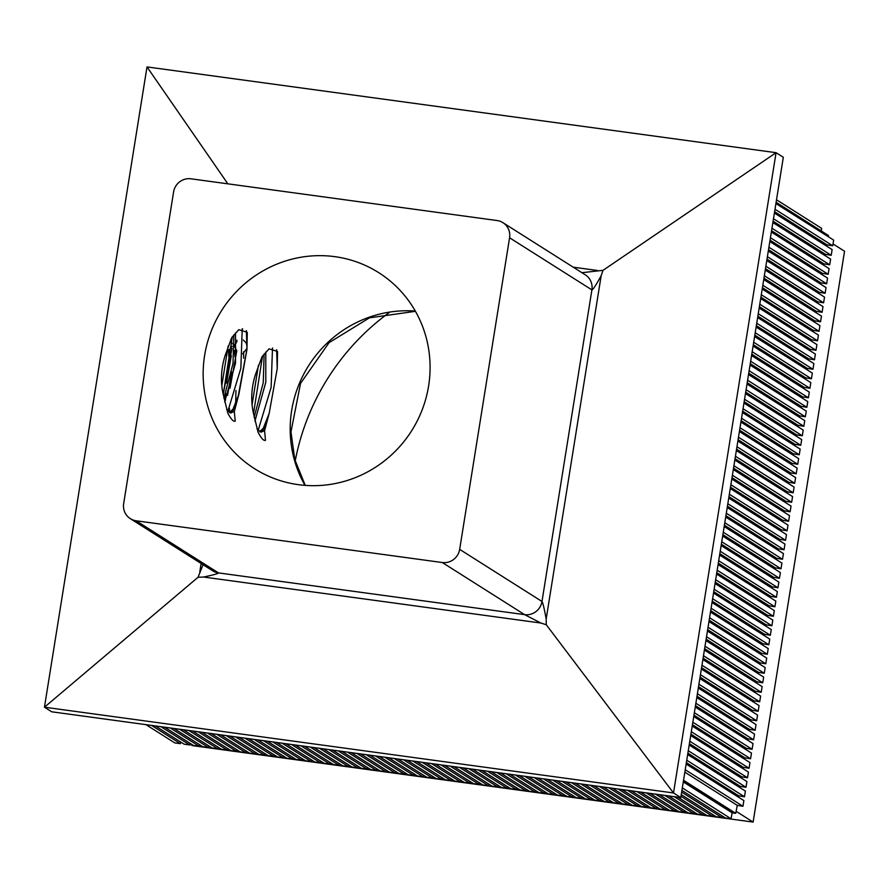 <?xml version="1.0" encoding="UTF-8"?>
<svg xmlns="http://www.w3.org/2000/svg" width="889" height="889" viewBox="0 0 889 889"><rect width="100%" height="100%" fill="white"/><g stroke="black" fill="none" stroke-linecap="round" stroke-linejoin="round"><path stroke-width="1.33" d="M295.192 461.002A232.507 225.295 122.3 0 1 389.115 312.65M833.026 243.942L844.55 251.231L753.116 822.081L192.28 745.615L189.89 744.104M753.116 822.081L736.136 811.324M686.141 764.029L743.871 800.578L742.96 806.279L685.23 769.73M687.664 754.528L745.393 791.077L744.482 796.777L686.753 760.228M689.186 745.026L746.916 781.575L746.004 787.276L688.275 750.727M690.709 735.525L748.438 772.074L747.527 777.775L689.797 741.226M692.231 726.024L749.96 762.573L749.049 768.274L691.32 731.725M693.753 716.523L751.483 753.083L750.572 758.773L692.831 722.224M695.276 707.033L753.005 743.582L752.083 749.283L694.353 712.722M696.787 697.532L754.528 734.081L753.605 739.781L695.876 703.232M698.31 688.03L756.039 724.579L755.128 730.28L697.398 693.731M699.832 678.529L757.561 715.078L756.65 720.779L698.921 684.23M701.354 669.028L759.084 705.577L758.173 711.278L700.443 674.729M702.877 659.527L760.606 696.076L759.695 701.777L701.966 665.228M704.399 650.026L762.129 686.586L761.217 692.275L703.488 655.726M705.922 640.536L763.651 677.085L762.74 682.785L705.01 646.225M707.444 631.034L765.173 667.583L764.262 673.284L706.533 636.724M708.966 621.533L766.696 658.082L765.785 663.783L708.055 627.234M710.489 612.032L768.218 648.581L767.307 654.282L709.578 617.733M712.011 602.531L769.741 639.08L768.829 644.781L711.1 608.232M713.534 593.03L771.263 629.579L770.352 635.279L712.622 598.73M715.056 583.528L772.785 620.089L771.874 625.778L714.134 589.229M716.578 574.038L774.308 610.587L773.386 616.277L715.656 579.728M718.09 564.537L775.83 601.086L774.908 606.787L717.179 570.227M719.612 555.036L777.342 591.585L776.43 597.286L718.701 560.737M721.135 545.535L778.864 582.084L777.953 587.785L720.223 551.236M722.657 536.034L780.386 572.583L779.475 578.283L721.746 541.734M724.179 526.532L781.909 563.081L780.998 568.782L723.268 532.233M725.702 517.031L783.431 553.58L782.52 559.281L724.791 522.732M727.224 507.53L784.954 544.09L784.042 549.78L726.313 513.231M728.747 498.04L786.476 534.589L785.565 540.29L727.835 503.73M730.269 488.539L787.998 525.088L787.087 530.789L729.358 494.24M731.791 479.038L789.521 515.587L788.61 521.287L730.88 484.738M733.314 469.536L791.043 506.085L790.132 511.786L732.403 475.237M759.173 308.038L816.913 344.599L815.991 350.288L758.261 313.739M760.695 298.548L818.425 335.097L817.513 340.787L759.784 304.238M762.217 289.047L819.947 325.596L819.036 331.297L761.306 294.737M763.74 279.546L821.469 316.095L820.558 321.796L762.829 285.247M765.262 270.045L822.992 306.594L822.081 312.295L764.351 275.746M766.785 260.544L824.514 297.093L823.603 302.793L765.874 266.244M768.307 251.042L826.037 287.592L825.125 293.292L767.396 256.743M769.83 241.541L827.559 278.101L826.648 283.791L768.918 247.242M775.919 203.548L833.649 240.097L832.737 245.797L775.008 209.248M774.397 213.049L832.126 249.598L831.215 255.299L773.486 218.75M772.874 222.55L830.604 259.099L829.693 264.8L771.963 228.24M771.352 232.04L829.081 268.6L828.17 274.29L770.441 237.741M757.661 317.54L815.391 354.089L814.468 359.789L756.739 323.24M756.139 327.041L813.868 363.59L812.957 369.291L755.217 332.742M754.617 336.542L812.346 373.091L811.435 378.792L753.705 342.243M753.094 346.043L810.824 382.592L809.912 388.293L752.183 351.744M751.572 355.544L809.301 392.093L808.39 397.794L750.66 361.245M750.049 365.046L807.779 401.595L806.868 407.295L749.138 370.735M748.527 374.536L806.256 411.096L805.345 416.785L747.616 380.236M747.004 384.037L804.734 420.586L803.823 426.287L746.093 389.738M745.482 393.538L803.212 430.087L802.3 435.788L744.571 399.239M743.96 403.039L801.689 439.588L800.778 445.289L743.048 408.74M742.437 412.54L800.167 449.089L799.255 454.79L741.526 418.241M740.915 422.042L798.644 458.591L797.733 464.291L740.004 427.742M739.392 431.543L797.122 468.092L796.211 473.793L738.481 437.232M737.87 441.033L795.611 477.593L794.688 483.283L736.959 446.734M736.359 450.534L794.088 487.083L793.177 492.784L735.436 456.235M734.836 460.035L792.566 496.584L791.654 502.285L733.925 465.736M821.214 230.818L821.669 228.384L776.519 199.792M776.119 202.27L828.292 235.418M776.108 202.381L828.504 235.552L828.292 236.707M774.608 211.682L827.026 244.864L832.737 245.797M827.026 244.864L826.77 246.209M773.086 221.183L825.503 254.365L831.215 255.299M825.503 254.365L825.248 255.71M771.574 230.684L823.981 263.866L829.693 264.8M823.981 263.866L823.725 265.211M770.052 240.186L822.458 273.368L828.17 274.29M822.458 273.368L822.203 274.712M768.529 249.687L820.936 282.869L826.648 283.791M820.936 282.869L820.68 284.202M767.007 259.177L819.414 292.359L825.125 293.292M819.414 292.359L819.158 293.703M765.485 268.678L817.891 301.86L823.603 302.793M817.891 301.86L817.647 303.205M763.962 278.179L816.369 311.361L822.081 312.295M816.369 311.361L816.124 312.706M762.44 287.68L814.846 320.862L820.558 321.796M814.846 320.862L814.602 322.207M760.917 297.182L813.324 330.364L819.036 331.297M813.324 330.364L813.079 331.708M759.395 306.683L811.801 339.865L817.513 340.787M811.801 339.865L811.557 341.209M757.873 316.184L810.279 349.366L815.991 350.288M810.279 349.366L810.035 350.699M756.35 325.674L808.757 358.856L814.468 359.789M808.757 358.856L808.512 360.201M754.828 335.175L807.234 368.357L812.957 369.291M807.234 368.357L806.99 369.702M753.305 344.676L805.723 377.858L811.435 378.792M805.723 377.858L805.467 379.203M751.783 354.178L804.201 387.36L809.912 388.293M804.201 387.36L803.945 388.704M750.272 363.679L802.678 396.861L808.39 397.794M802.678 396.861L802.423 398.205M748.749 373.18L801.156 406.362L806.868 407.295M801.156 406.362L800.9 407.707M747.227 382.681L799.633 415.863L805.345 416.785M799.633 415.863L799.378 417.197M745.704 392.171L798.111 425.353L803.823 426.287M798.111 425.353L797.855 426.698M744.182 401.672L796.588 434.854L802.3 435.788M796.588 434.854L796.344 436.199M742.659 411.174L795.066 444.356L800.778 445.289M795.066 444.356L794.822 445.7M741.137 420.675L793.544 453.857L799.255 454.79M793.544 453.857L793.299 455.201M739.615 430.176L792.021 463.358L797.733 464.291M792.021 463.358L791.777 464.703M738.092 439.677L790.499 472.859L796.211 473.793M790.499 472.859L790.254 474.204M736.57 449.178L788.976 482.36L794.688 483.283M788.976 482.36L788.732 483.694M735.047 458.68L787.454 491.85L793.177 492.784M787.454 491.85L787.21 493.195M733.525 468.17L785.943 501.352L791.654 502.285M785.943 501.352L785.687 502.696M732.003 477.671L784.42 510.853L790.132 511.786M784.42 510.853L784.165 512.197M730.491 487.172L782.898 520.354L788.61 521.287M782.898 520.354L782.642 521.699M728.969 496.673L781.375 529.855L787.087 530.789M781.375 529.855L781.12 531.2M727.446 506.174L779.853 539.356L785.565 540.29M779.853 539.356L779.597 540.701M725.924 515.676L778.331 548.857L784.042 549.78M778.331 548.857L778.075 550.191M724.402 525.177L776.808 558.348L782.52 559.281M776.808 558.348L776.553 559.692M722.879 534.667L775.286 567.849L780.998 568.782M775.286 567.849L775.041 569.193M721.357 544.168L773.763 577.35L779.475 578.283M773.763 577.35L773.519 578.695M719.834 553.669L772.241 586.851L777.953 587.785M772.241 586.851L771.996 588.196M718.312 563.17L770.719 596.352L776.43 597.286M770.719 596.352L770.474 597.697M716.79 572.672L769.196 605.854L774.908 606.787M769.196 605.854L768.952 607.198M715.267 582.173L767.674 615.355L773.386 616.277M767.674 615.355L767.429 616.699M713.745 591.674L766.151 624.856L771.874 625.778M766.151 624.856L765.907 626.189M712.222 601.164L764.64 634.346L770.352 635.279M764.64 634.346L764.384 635.691M710.7 610.665L763.118 643.847L768.829 644.781M763.118 643.847L762.862 645.192M709.189 620.166L761.595 653.348L767.307 654.282M761.595 653.348L761.34 654.693M707.666 629.668L760.073 662.85L765.785 663.783M760.073 662.85L759.817 664.194M706.144 639.169L758.55 672.351L764.262 673.284M758.55 672.351L758.295 673.695M704.621 648.67L757.028 681.852L762.74 682.785M757.028 681.852L756.772 683.197M703.099 658.171L755.506 691.353L761.217 692.275M755.506 691.353L755.261 692.687M701.577 667.661L753.983 700.843L759.695 701.777M753.983 700.843L753.739 702.188M700.054 677.162L752.461 710.344L758.173 711.278M752.461 710.344L752.216 711.689M698.532 686.664L750.938 719.846L756.65 720.779M750.938 719.846L750.694 721.19M697.009 696.165L749.416 729.347L755.128 730.28M749.416 729.347L749.171 730.691M695.487 705.666L747.893 738.848L753.605 739.781M747.893 738.848L747.649 740.193M693.965 715.167L746.371 748.349L752.083 749.283M746.371 748.349L746.127 749.694M692.442 724.668L744.86 757.85L750.572 758.773M744.86 757.85L744.604 759.184M690.92 734.17L743.337 767.34L749.049 768.274M743.337 767.34L743.082 768.685M689.397 743.66L741.815 776.842L747.527 777.775M741.815 776.842L741.559 778.186M687.886 753.161L740.293 786.343L746.004 787.276M740.293 786.343L740.037 787.687M686.364 762.662L738.77 795.844L744.482 796.777M738.77 795.844L738.515 797.189M684.841 772.163L737.248 805.345L742.96 806.279M737.248 805.345L735.759 813.346L732.158 812.835L731.058 818.758L725.457 817.991L681.919 790.421M722.035 815.824L721.724 817.48L716.123 816.713L681.241 794.633M712.7 814.546L712.389 816.213L706.788 815.446L677.94 797.177M703.366 813.279L703.055 814.935L697.454 814.168L668.606 795.911M694.031 812.001L693.72 813.657L688.119 812.902L659.271 794.633M684.697 810.735L684.386 812.39L678.785 811.624L649.948 793.366M675.362 809.457L675.051 811.112L669.461 810.357L640.613 792.088M666.028 808.19L665.728 809.846L660.127 809.079L631.279 790.821M656.693 806.912L656.393 808.568L650.792 807.812L621.944 789.543M647.37 805.645L647.059 807.301L641.458 806.534L612.61 788.276M638.035 804.367L637.724 806.023L632.123 805.267L603.275 786.998M628.701 803.1L628.39 804.756L622.789 803.989L593.941 785.732M619.366 801.822L619.055 803.478L613.454 802.723L584.606 784.454M610.032 800.556L609.721 802.211L604.12 801.445L575.283 783.187M600.697 799.278L600.386 800.933L594.797 800.178L565.949 781.909M591.363 798L591.063 799.667L585.462 798.9L556.614 780.642M582.028 796.733L581.728 798.389L576.128 797.633L547.28 779.364M572.705 795.455L572.394 797.122L566.793 796.355L537.945 778.097M563.37 794.188L563.059 795.844L557.459 795.088L528.611 776.819M554.036 792.91L553.725 794.577L548.124 793.81L519.276 775.552M544.701 791.643L544.39 793.299L538.79 792.544L509.942 774.275M535.367 790.365L535.056 792.032L529.455 791.266L500.607 773.008M526.032 789.099L525.721 790.754L520.132 789.999L491.284 771.73M516.698 787.821L516.387 789.488L510.797 788.721L481.949 770.452M507.363 786.554L507.063 788.21L501.463 787.454L472.615 769.185M498.029 785.276L497.729 786.943L492.128 786.176L463.28 767.907M488.706 784.009L488.394 785.665L482.794 784.909L453.946 766.64M479.371 782.731L479.06 784.398L473.459 783.631L444.611 765.362M470.037 781.464L469.725 783.12L464.125 782.353L435.277 764.096M460.702 780.186L460.391 781.853L454.79 781.087L425.942 762.818M451.368 778.92L451.056 780.575L445.467 779.809L416.619 761.551M442.033 777.642L441.722 779.309L436.132 778.542L407.284 760.273M432.699 776.375L432.398 778.031L426.798 777.264L397.95 759.006M423.364 775.097L423.064 776.764L417.463 775.997L388.615 757.728M414.041 773.83L413.729 775.486L408.129 774.719L379.281 756.461M404.706 772.552L404.395 774.219L398.794 773.452L369.946 755.183M395.372 771.285L395.06 772.941L389.46 772.174L360.612 753.916M386.037 770.007L385.726 771.674L380.125 770.907L351.277 752.639M376.703 768.741L376.391 770.396L370.791 769.63L341.954 751.372M367.368 767.463L367.057 769.129L361.467 768.363L332.619 750.094M358.034 766.196L357.734 767.852L352.133 767.085L323.285 748.827M348.699 764.918L348.399 766.585L342.798 765.818L313.95 747.549M339.376 763.651L339.065 765.307L333.464 764.54L304.616 746.282M330.041 762.373L329.73 764.029L324.129 763.273L295.281 745.004M320.707 761.106L320.396 762.762L314.795 761.995L285.947 743.737M311.372 759.828L311.061 761.484L305.46 760.728L276.612 742.459M302.038 758.561L301.727 760.217L296.126 759.45L267.289 741.193M292.703 757.284L292.392 758.939L286.803 758.184L257.954 739.915M283.369 756.017L283.058 757.672L277.468 756.906L248.62 738.648M274.034 754.739L273.734 756.395L268.134 755.639L239.285 737.37M264.711 753.472L264.4 755.128L258.799 754.361L229.951 736.103M255.376 752.194L255.065 753.85L249.465 753.094L220.616 734.825M246.042 750.927L245.731 752.583L240.13 751.816L211.282 733.558M236.707 749.649L236.396 751.305L230.796 750.549L201.947 732.28M227.373 748.371L227.062 750.038L221.461 749.271L192.613 731.014M218.038 747.104L217.727 748.76L212.138 748.005L183.29 729.736M208.704 745.827L208.393 747.493L202.803 746.727L173.955 728.469M199.369 744.56L199.069 746.215L193.469 745.46L164.621 727.191M190.035 743.282L189.735 744.949L184.134 744.182L155.286 725.924M180.711 742.015L180.4 743.671L174.8 742.915L145.952 724.646M236.396 751.305L207.548 733.047M647.059 807.301L618.211 789.032M245.731 752.583L216.883 734.314M637.724 806.023L608.876 787.765M217.727 748.76L188.879 730.502M665.728 809.846L636.88 791.577M227.062 750.038L198.214 731.769M656.393 808.568L627.545 790.31M273.734 756.395L244.886 738.137M609.721 802.211L580.873 783.942M283.058 757.672L254.221 739.404M600.386 800.933L571.538 782.676M255.065 753.85L226.217 735.592M628.39 804.756L599.542 786.487M264.4 755.128L235.552 736.859M619.055 803.478L590.207 785.22M721.724 817.48L681.641 792.11M712.389 816.213L680.974 796.311M731.058 818.758L682.319 787.898M199.069 746.215L170.221 727.958M684.386 812.39L655.537 794.121M208.393 747.493L179.556 729.224M675.051 811.112L646.203 792.855M180.4 743.671L151.552 725.413M703.055 814.935L674.206 796.666M189.735 744.949L160.887 726.68M693.72 813.657L664.872 795.399M385.726 771.674L356.878 753.405M497.729 786.943L468.881 768.674M395.06 772.941L366.212 754.683M488.394 785.665L459.546 767.407M367.057 769.129L338.209 750.861M516.387 789.488L487.55 771.219M376.391 770.396L347.543 752.127M507.063 788.21L478.215 769.952M423.064 776.764L394.216 758.495M460.391 781.853L431.543 763.584M432.398 778.031L403.55 759.773M451.056 780.575L422.208 762.317M404.395 774.219L375.547 755.95M479.06 784.398L450.212 766.129M413.729 775.486L384.881 757.228M469.725 783.12L440.877 764.862M311.061 761.484L282.213 743.226M572.394 797.122L543.546 778.853M320.396 762.762L291.548 744.493M563.059 795.844L534.211 777.586M292.392 758.939L263.544 740.681M591.063 799.667L562.215 781.398M301.727 760.217L272.879 741.948M581.728 798.389L552.88 780.131M348.399 766.585L319.551 748.316M535.056 792.032L506.208 773.763M357.734 767.852L328.886 749.583M525.721 790.754L496.873 772.497M329.73 764.029L300.882 745.771M553.725 794.577L524.877 776.308M339.065 765.307L310.217 747.038M544.39 793.299L515.542 775.041M441.722 779.309L412.885 761.04M173.588 191.968L123.671 503.552A15.469 14.991 -57.7 0 0 136.173 520.787L442.3 562.526A15.469 14.991 -57.7 0 0 459.669 549.369L509.575 237.774A15.469 14.991 -57.7 0 0 497.073 220.539L190.946 178.8A15.469 14.991 -57.7 0 0 173.588 191.968M334.886 256.665A116.037 112.436 122.3 0 1 378.692 272.634A116.037 112.436 122.3 0 1 411.618 430.809A116.037 112.436 122.3 0 1 254.554 468.703A116.037 112.436 122.3 0 1 210.837 332.119A116.037 112.436 122.3 0 1 334.886 256.665M258.099 432.332C261.322 438.421 263.789 441.077 265.478 440.299L264.578 430.698L269.167 413.385L277.224 368.691L277.546 351.488L269.045 348.832L261.944 356.911L255.31 374.947C251.32 387.926 250.676 400.595 253.376 412.963L258.099 432.332M227.84 413.174C231.051 419.252 233.518 421.908 235.218 421.13L234.307 411.54L238.897 394.227L246.953 349.521L247.275 332.33L238.785 329.675L231.673 337.753L225.039 355.778C221.05 368.757 220.405 381.437 223.106 393.805L227.84 413.174M581.939 272.701L603.031 270.323L776.064 152.686L673.506 792.966L44.45 707.2L147.007 66.919L776.064 152.686L783.32 157.286L680.774 797.566L673.506 792.966L546.268 624.745L540.89 623.033L524.621 614.643L442.3 562.526M227.851 183.834L147.007 66.919M136.173 520.787L218.494 572.905C218.616 573.505 213.66 574.883 203.603 577.039L198.058 577.272L44.45 707.2L51.718 711.8L680.774 797.566M198.058 577.272L203.059 564.704M459.669 549.369L541.99 601.486C542.846 602.598 544.246 608.443 546.179 619.022L546.268 624.745M603.031 270.323L601.164 275.723C596.041 285.069 592.952 289.792 591.896 289.892L509.575 237.774M683.274 781.898L732.158 812.835M683.497 780.542L735.314 813.357M683.508 780.464L735.325 813.268M735.759 813.346L683.541 780.275M265.744 425.964L259.644 431.732M264.111 354.022L263.255 382.67L254.132 417.419M235.674 403.528L235.963 390.482M242.697 353.844L247.031 348.255M227.762 351.8L232.096 346.221M234.385 350.633L234.985 356.989M256.921 428.609L260.81 432.11L264.578 430.698M230.007 388.282L236.796 350.844L234.585 346.566M231.951 348.521L223.195 394.383M246.586 351.044L238.119 396.694M254.932 421.164L265.8 382.226L265.789 352.055M235.474 406.806L229.373 412.563M233.851 334.864L232.996 363.501L223.861 398.25M226.651 409.44L230.54 412.952L234.307 411.54M224.661 401.995L235.529 363.056L235.518 332.897M221.828 385.515L228.162 346.021M227.862 411.296L240.852 368.246L242.23 328.808M238.897 394.227L232.373 410.762M232.24 336.953L223.217 394.549M246.375 330.586L246.953 349.521M228.74 356.167L228.673 349.721M243.675 358.2L243.608 351.755M236.963 341.409L234.596 345.732M231.307 355.611L226.506 383.059M225.717 393.538L225.495 400.306M252.098 404.684L258.432 365.19M258.132 430.454L271.112 387.404L272.501 347.977M269.167 413.385L262.644 429.92M262.511 356.122L253.487 413.718M229.606 412.507L229.418 408.34M243.297 340.009L246.02 342.765L247.142 345.888M230.718 339.831L232.207 343.854M231.596 371.769L227.562 395.416M276.635 349.744L277.224 368.691M130.327 518.665L212.649 570.782A15.469 14.991 -57.7 0 0 212.671 570.794A15.469 14.991 -57.7 0 0 218.494 572.905L524.621 614.643A15.469 14.991 -57.7 0 0 541.99 601.486L591.896 289.892A15.469 14.991 -57.7 0 0 585.262 274.801A15.469 14.991 -57.7 0 0 585.24 274.79L502.918 222.672M304.971 485.361A116.037 112.436 122.3 0 1 308.661 365.623A116.037 112.436 122.3 0 1 415.319 311.072M573.227 267.178L597.364 270.467M540.89 623.033L203.603 577.039M199.803 571.794L201.136 563.482M234.774 353.478L235.707 347.588M236.63 341.876L236.896 340.176M601.164 275.723L546.179 619.022M415.463 311.317L369.446 317.84L329.019 342.698L300.526 383.426L290.97 431.865L294.826 459.691L305.26 485.383M234.607 408.107L231.184 412.974M236.83 341.598L234.618 344.732M264.878 427.265L261.444 432.132M242.541 328.797L242.408 329.608"/></g></svg>
